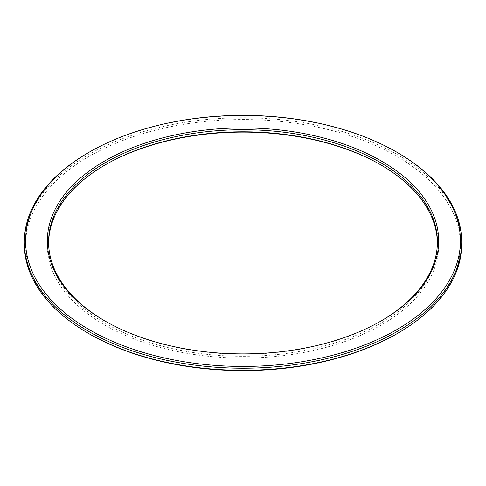 <?xml version="1.0" encoding="UTF-8"?>
<svg xmlns="http://www.w3.org/2000/svg" width="486" height="486" viewBox="0 0 486 486"><rect width="100%" height="100%" fill="white"/><g stroke="black" fill="none" stroke-linecap="round" stroke-linejoin="round"><path stroke-width="0.36" stroke-dasharray="2.43 1.82" d="M105.535 321.319L104.63 320.796L105.541 321.319A194.4 112.236 180 0 1 105.535 321.319A194.4 112.236 180 0 1 105.085 321.058M48.606 243A194.4 112.236 0 0 0 48.6 244.045A194.4 112.236 0 0 0 105.541 323.409A194.4 112.236 0 0 0 317.394 347.739A194.4 112.236 0 0 0 437.4 244.045A194.4 112.236 0 0 0 437.394 243M380.915 321.058A194.4 112.236 180 0 1 380.465 321.319A194.4 112.236 180 0 1 105.541 321.319M380.915 164.942A195.682 112.977 180 0 1 381.364 165.204L380.465 164.681L381.37 165.204A195.682 112.977 180 0 1 381.37 165.204A195.682 112.977 180 0 1 381.364 324.976A195.682 112.977 180 0 1 104.636 324.976A195.682 112.977 180 0 1 104.63 165.204A195.682 112.977 180 0 1 105.085 164.942M24.3 244.045A218.7 126.263 180 0 1 159.305 127.393A218.7 126.263 180 0 1 397.645 154.761A218.7 126.263 180 0 1 461.7 244.045M396.74 333.846A217.418 125.528 0 0 0 396.74 156.328A217.418 125.528 0 0 0 89.26 156.328A217.418 125.528 0 0 0 89.254 333.846M397.645 152.671A218.7 126.263 0 0 0 88.355 152.677M437.4 244.045L437.4 241.955M105.535 164.681L104.63 165.204M48.6 241.955L48.6 244.045M380.465 321.319L381.37 320.796"/><path stroke-width="0.73" d="M381.364 161.024A195.682 112.977 0 0 0 104.636 161.024A195.682 112.977 0 0 0 104.63 320.796A195.682 112.977 0 0 0 104.636 320.796A195.682 112.977 0 0 0 381.37 320.796A195.682 112.977 0 0 0 381.364 161.024M105.085 321.058A194.4 112.236 180 0 1 48.6 241.955A194.4 112.236 180 0 1 168.606 138.261A194.4 112.236 180 0 1 380.459 162.591A194.4 112.236 180 0 1 437.4 241.955A194.4 112.236 180 0 1 380.915 321.058M437.394 243A194.4 112.236 0 0 0 380.465 164.681A194.4 112.236 0 0 0 380.459 164.681A194.4 112.236 0 0 0 105.535 164.681A194.4 112.236 0 0 0 48.606 243M89.26 152.154A217.418 125.528 180 0 1 396.74 152.148A217.418 125.528 180 0 1 396.74 329.672A217.418 125.528 180 0 1 89.26 329.672A217.418 125.528 180 0 1 89.26 152.154L88.355 152.677A218.7 126.263 0 0 0 24.3 241.955A218.7 126.263 0 0 0 88.355 331.239A218.7 126.263 0 0 0 326.695 358.607A218.7 126.263 0 0 0 461.7 241.955L461.7 244.045A218.7 126.263 180 0 1 397.645 333.323A218.7 126.263 180 0 1 88.355 333.329L89.26 333.852A217.418 125.528 0 0 0 396.74 333.846L397.645 333.323M461.7 241.955A218.7 126.263 0 0 0 397.645 152.677A218.7 126.263 0 0 0 397.645 152.671L396.746 152.154M396.74 152.148A217.418 125.528 180 0 1 396.74 152.154L397.645 152.677M89.254 333.846A217.418 125.528 0 0 0 89.26 333.846L88.355 333.323A218.7 126.263 180 0 1 88.355 333.323A218.7 126.263 180 0 1 24.3 244.045L24.3 241.955M105.085 164.942A195.682 112.977 180 0 1 380.915 164.942"/></g></svg>
